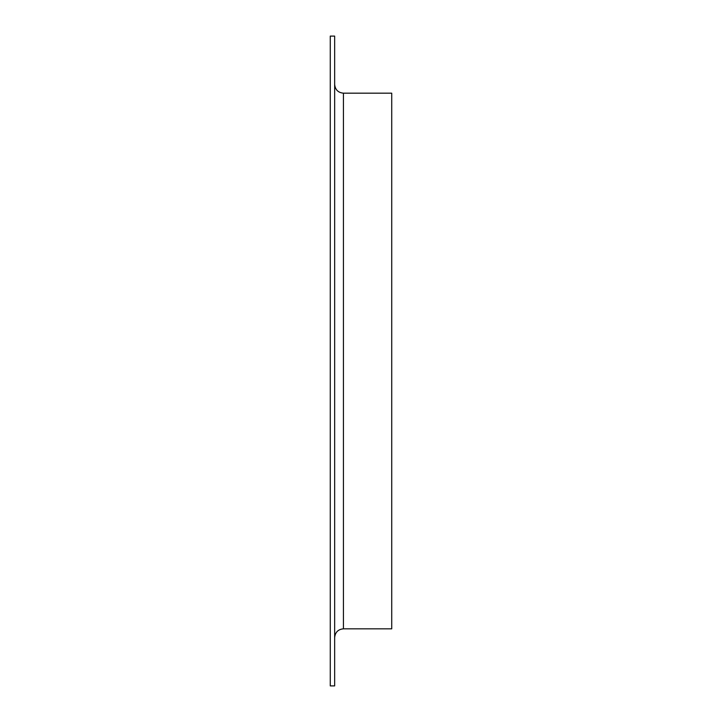 <?xml version="1.0" encoding="UTF-8"?>
<svg xmlns="http://www.w3.org/2000/svg" width="722" height="722" viewBox="0 0 722 722"><rect width="100%" height="100%" fill="white"/><g stroke="black" fill="none" stroke-linecap="round" stroke-linejoin="round"><path stroke-width="1.08" d="M330.27 685.9L330.27 36.1L334.656 36.1L334.656 685.9L330.27 685.9M334.656 637.607C335.179 632.273 338.104 629.34 343.437 628.826L391.73 628.826L391.73 93.174L343.437 93.174C338.104 92.66 335.179 89.727 334.656 84.393M343.437 628.826L343.437 93.174"/></g></svg>
